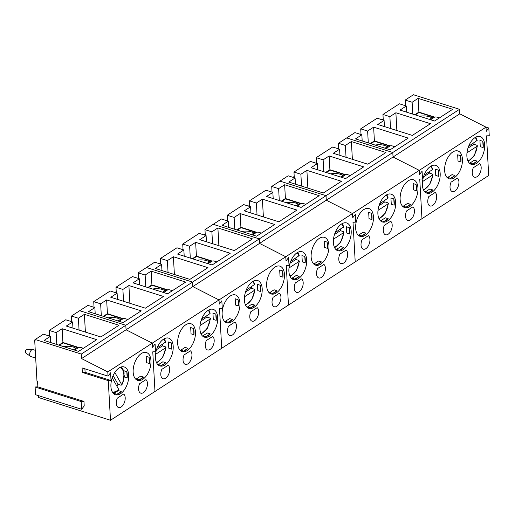 <?xml version="1.0" encoding="UTF-8"?>
<svg xmlns="http://www.w3.org/2000/svg" width="515" height="515" viewBox="0 0 515 515"><rect width="100%" height="100%" fill="white"/><g stroke="black" fill="none" stroke-linecap="round" stroke-linejoin="round"><path stroke-width="0.77" d="M432.703 189.913L429.825 189.005L425.499 191.805L428.377 192.713A14.581 8.15 107.5 0 0 432.703 189.913L428.377 192.713M435.767 175.454L435.42 169.184L438.304 170.098A14.581 8.15 -72.5 0 1 438.651 176.362L435.767 175.454M438.651 176.362L438.304 170.098M422.384 185.027A14.581 8.15 107.5 0 0 426.89 193.17A14.581 8.15 107.5 0 0 439.057 181.724A14.581 8.15 107.5 0 0 435.677 165.367A14.581 8.15 107.5 0 0 426.478 170.587A14.581 8.15 107.5 0 0 422.384 185.027M428.795 196.569A7.287 4.075 107.5 0 0 430.031 205.974A7.287 4.075 107.5 0 0 435.877 200.94A7.287 4.075 107.5 0 0 435.149 192.456L428.795 196.569M368.289 142.913L367.626 131.048L373.632 127.16L408.202 138.084L390.093 149.807L355.524 138.883L361.839 134.788L354.925 132.606L338.458 143.26L338.78 148.932M373.632 127.16L374.411 141.104M362.187 140.988L361.839 134.788M367.626 131.048L360.712 128.859L361.028 134.537M454.951 175.518L452.073 174.604L447.747 177.405L450.625 178.319A14.581 8.15 107.5 0 0 454.951 175.518L450.625 178.319M458.015 161.053L457.668 154.79L460.552 155.697A14.581 8.15 -72.5 0 1 460.899 161.961L458.015 161.053M460.899 161.961L460.552 155.697M444.632 170.632A14.581 8.15 107.5 0 0 449.138 178.769A14.581 8.15 107.5 0 0 461.305 167.33A14.581 8.15 107.5 0 0 457.925 150.972A14.581 8.15 107.5 0 0 448.726 156.187A14.581 8.15 107.5 0 0 444.632 170.632M451.043 182.175A7.287 4.075 107.5 0 0 452.279 191.574A7.287 4.075 107.5 0 0 458.125 186.546A7.287 4.075 107.5 0 0 457.404 178.061L451.043 182.175M390.537 128.518L389.874 116.647L395.881 112.759L430.45 123.69L412.341 135.406L377.772 124.482L384.087 120.394L377.173 118.205L360.712 128.859M395.881 112.759L396.872 130.52M384.435 126.587L384.087 120.394M389.874 116.647L382.96 114.465L383.276 120.137M466.88 156.232A14.581 8.15 107.5 0 0 471.386 164.375A14.581 8.15 107.5 0 0 483.553 152.929A14.581 8.15 107.5 0 0 480.173 136.572A14.581 8.15 107.5 0 0 470.974 141.786A14.581 8.15 107.5 0 0 466.88 156.232M472.873 163.918L469.995 163.01L474.321 160.21L477.199 161.118L472.873 163.918A14.581 8.15 107.5 0 0 477.199 161.118M482.8 141.297L479.916 140.389L480.263 146.653L483.147 147.567L482.8 141.297A14.581 8.15 -72.5 0 1 483.147 147.567M419.744 179.059L422.506 178.943L422.075 171.212L419.493 174.546L419.262 170.362L419.493 174.546L422.075 171.212L422.506 178.943L419.744 179.059L421.959 218.688L488.703 175.493L486.488 135.863L489.25 135.748L488.819 128.016L486.237 131.351L486.006 127.166L352.511 213.551L352.749 217.742L352.511 213.551L285.767 256.747L286.005 260.938L285.767 256.747L219.023 299.942L219.261 304.133L219.023 299.942L152.279 343.138L152.517 347.322L152.279 343.138L107.783 371.933L108.015 376.124L110.596 372.783L111.028 380.514L108.272 380.63L110.487 420.259L421.959 218.688L419.744 179.059M473.291 167.774A7.287 4.075 107.5 0 0 474.527 177.179A7.287 4.075 107.5 0 0 480.373 172.145A7.287 4.075 107.5 0 0 479.652 163.661L473.291 167.774M107.783 371.933L81.563 358.582L81.312 354.075L459.535 109.309L413.436 94.741L405.208 100.065L412.122 102.253L418.129 98.365L452.698 109.289L434.589 121.012L400.02 110.081L406.335 105.993L399.421 103.811L382.96 114.465M405.208 100.065L405.524 105.736M295.443 184.183L295.095 177.984L288.181 175.802L279.948 181.126L326.047 195.694L326.298 200.206L393.042 157.011L392.791 152.498L346.692 137.936L392.791 152.498L393.042 157.011L419.262 170.362L393.042 157.011L459.786 113.815L486.006 127.166M459.535 109.309L459.786 113.815M485.8 127.063L488.819 128.016M412.122 102.253L412.785 114.118M406.683 112.193L406.335 105.993M418.129 98.365L418.907 112.302M419.577 116.268A10.931 5.079 176.8 0 1 431.866 117.903M381.963 119.718A1.822 1.017 -72.5 0 1 382.806 119.21L383.224 119.21M439.347 117.929L436.688 117.085A1.822 0.85 -3.2 0 0 434.602 117.137A3.644 2.504 57.1 0 0 432.8 117.298L429.536 119.409M468.637 146.254L477.154 140.415M473.942 142.822A14.214 7.95 -72.5 0 1 473.864 144.297L476.922 145.262L477.16 146.215L477.457 145.797L474.302 155.582L468.161 161.42M466.989 152.801L477.16 146.215A12.753 7.133 -72.5 0 1 467.832 160.719M467.981 148.101L473.864 144.297M375.081 145.063A10.931 5.079 176.8 0 1 387.37 146.698M337.467 148.52A1.822 1.017 -72.5 0 1 338.303 148.011L338.728 148.005M394.851 146.724L392.192 145.887A1.822 0.85 -3.2 0 0 390.1 145.932A3.644 2.504 57.1 0 0 388.304 146.093L385.04 148.204M424.135 175.055L432.368 169.725L432.658 169.21L431.332 165.933M429.446 171.617A14.214 7.95 -72.5 0 1 429.368 173.091L432.426 174.057L432.664 175.01L432.96 174.591M422.493 181.595L432.664 175.01A12.753 7.133 -72.5 0 1 423.33 189.514M423.485 176.896L429.368 173.091M365.959 233.108L363.081 232.201L358.755 235.001L361.633 235.909A14.581 8.15 107.5 0 0 365.959 233.108L361.633 235.909M369.023 218.643L368.676 212.38L371.553 213.287A14.581 8.15 -72.5 0 1 371.907 219.557L369.023 218.643M371.907 219.557L371.553 213.287M355.64 228.222A14.581 8.15 107.5 0 0 360.146 236.366A14.581 8.15 107.5 0 0 372.313 224.92A14.581 8.15 107.5 0 0 368.933 208.562A14.581 8.15 107.5 0 0 359.734 213.776A14.581 8.15 107.5 0 0 355.64 228.222M362.051 239.765A7.287 4.075 107.5 0 0 363.287 249.17A7.287 4.075 107.5 0 0 369.133 244.136A7.287 4.075 107.5 0 0 368.405 235.651L362.051 239.765M301.545 186.108L300.876 174.244L306.889 170.356L341.458 181.28L323.349 192.996L288.773 182.072L295.095 177.984M306.889 170.356L307.88 188.11M300.876 174.244L293.962 172.055L294.284 177.727M388.207 218.714L385.329 217.8L381.003 220.6L383.881 221.514A14.581 8.15 107.5 0 0 388.207 218.714L383.881 221.514M391.271 204.249L390.924 197.979L393.801 198.893A14.581 8.15 -72.5 0 1 394.155 205.157L391.271 204.249M394.155 205.157L393.801 198.893M377.888 213.828A14.581 8.15 107.5 0 0 382.394 221.965A14.581 8.15 107.5 0 0 394.561 210.526A14.581 8.15 107.5 0 0 391.181 194.168A14.581 8.15 107.5 0 0 381.982 199.382A14.581 8.15 107.5 0 0 377.888 213.828M384.299 225.364A7.287 4.075 107.5 0 0 385.535 234.769A7.287 4.075 107.5 0 0 391.381 229.735A7.287 4.075 107.5 0 0 390.653 221.25L384.299 225.364M323.793 171.707L323.13 159.843L329.137 155.955L363.706 166.879L345.597 178.602L311.021 167.678L317.343 163.59L310.429 161.401L293.962 172.055M329.137 155.955L329.915 169.899M317.691 169.783L317.343 163.59M323.13 159.843L316.21 157.661L316.532 163.332M400.136 199.427A14.581 8.15 107.5 0 0 404.642 207.571A14.581 8.15 107.5 0 0 416.809 196.125A14.581 8.15 107.5 0 0 413.429 179.767A14.581 8.15 107.5 0 0 404.23 184.982A14.581 8.15 107.5 0 0 400.136 199.427M406.129 207.114L403.251 206.206L407.577 203.406L410.455 204.313L406.129 207.114A14.581 8.15 107.5 0 0 410.455 204.313M416.049 184.492L413.172 183.585L413.519 189.848L416.403 190.762L416.049 184.492A14.581 8.15 -72.5 0 1 416.403 190.762M353 222.255L355.762 222.139L355.331 214.401L352.749 217.742L355.331 214.401L355.762 222.139L353 222.255L355.215 261.884L353 222.255M406.547 210.97A7.287 4.075 107.5 0 0 407.783 220.375A7.287 4.075 107.5 0 0 413.629 215.341A7.287 4.075 107.5 0 0 412.901 206.856L406.547 210.97M338.458 143.26L345.378 145.442L351.385 141.561L385.954 152.485L367.845 164.201L333.269 153.277L339.591 149.189L332.677 147.007L316.21 157.661M228.699 227.373L228.351 221.18L221.437 218.997L213.204 224.321L259.303 238.889L259.554 243.402L326.298 200.206L352.511 213.551L326.298 200.206L326.047 195.694L279.948 181.126L271.714 186.456L272.036 192.127M345.378 145.442L346.041 157.313M339.939 155.382L339.591 149.189M351.385 141.561L352.376 159.315M330.585 173.858A10.931 5.079 176.8 0 1 342.874 175.493M292.964 177.315A1.822 1.017 -72.5 0 1 293.808 176.806L294.232 176.799M350.355 175.518L347.696 174.682A1.822 0.85 -3.2 0 0 345.604 174.727A3.644 2.504 57.1 0 0 343.808 174.888L340.537 177.006M379.639 203.85L388.162 198.005M384.943 200.412A14.214 7.95 -72.5 0 1 384.872 201.886L387.93 202.852L388.168 203.805L388.465 203.393L385.31 213.178L379.162 219.01M377.991 210.39L388.168 203.805A12.753 7.133 -72.5 0 1 378.834 218.309M378.989 205.697L384.872 201.886M299.215 276.304L296.337 275.396L292.005 278.197L294.889 279.104A14.581 8.15 107.5 0 0 299.215 276.304L294.889 279.104M302.279 261.839L301.932 255.575L304.809 256.483A14.581 8.15 -72.5 0 1 305.163 262.747L302.279 261.839M305.163 262.747L304.809 256.483M288.896 271.418A14.581 8.15 107.5 0 0 293.402 279.561A14.581 8.15 107.5 0 0 305.569 268.115A14.581 8.15 107.5 0 0 302.189 251.758A14.581 8.15 107.5 0 0 292.984 256.972A14.581 8.15 107.5 0 0 288.896 271.418M295.307 282.96A7.287 4.075 107.5 0 0 296.543 292.366A7.287 4.075 107.5 0 0 302.382 287.331A7.287 4.075 107.5 0 0 301.661 278.847L295.307 282.96M234.795 229.304L234.132 217.433L240.138 213.551L274.714 224.476L256.605 236.192L222.029 225.267L228.351 221.18M240.138 213.551L240.923 227.488M234.132 217.433L227.218 215.251L227.54 220.922M321.463 261.903L318.585 260.996L314.259 263.796L317.137 264.704A14.581 8.15 107.5 0 0 321.463 261.903L317.137 264.704M324.527 247.438L324.18 241.174L327.057 242.089A14.581 8.15 -72.5 0 1 327.411 248.352L324.527 247.438M327.411 248.352L327.057 242.089M311.144 257.017A14.581 8.15 107.5 0 0 315.65 265.161A14.581 8.15 107.5 0 0 327.817 253.715A14.581 8.15 107.5 0 0 324.437 237.357A14.581 8.15 107.5 0 0 315.238 242.578A14.581 8.15 107.5 0 0 311.144 257.017M317.555 268.56A7.287 4.075 107.5 0 0 318.791 277.965A7.287 4.075 107.5 0 0 324.63 272.931A7.287 4.075 107.5 0 0 323.909 264.446L317.555 268.56M257.043 214.903L256.38 203.039L262.393 199.151L296.962 210.075L278.853 221.798L244.277 210.873L250.599 206.779L243.685 204.597L227.218 215.251M262.393 199.151L263.384 216.905M250.947 212.978L250.599 206.779M256.38 203.039L249.466 200.85L249.788 206.521M333.392 242.623A14.581 8.15 107.5 0 0 337.898 250.76A14.581 8.15 107.5 0 0 350.065 239.321A14.581 8.15 107.5 0 0 346.685 222.963A14.581 8.15 107.5 0 0 337.486 228.177A14.581 8.15 107.5 0 0 333.392 242.623M339.385 250.309L336.507 249.395L340.833 246.595L343.711 247.509L339.385 250.309A14.581 8.15 107.5 0 0 343.711 247.509M349.305 227.688L346.428 226.78L346.775 233.044L349.659 233.952L349.305 227.688A14.581 8.15 -72.5 0 1 349.659 233.952M286.256 265.444L289.018 265.328L288.58 257.597L286.005 260.938L288.58 257.597L289.018 265.328L286.256 265.444L288.471 305.08L286.256 265.444M339.803 254.165A7.287 4.075 107.5 0 0 341.039 263.564A7.287 4.075 107.5 0 0 346.878 258.536A7.287 4.075 107.5 0 0 346.157 250.052L339.803 254.165M271.714 186.456L278.628 188.638L284.641 184.75L319.21 195.674L301.101 207.397L266.525 196.472L272.847 192.385L265.933 190.196L249.466 200.85M161.948 270.568L161.607 264.375L154.693 262.187L146.46 267.517L192.552 282.085L192.81 286.591L259.554 243.402L285.767 256.747L259.554 243.402L259.303 238.889L213.204 224.321L204.97 229.651L205.285 235.323M278.628 188.638L279.297 200.509M273.195 198.578L272.847 192.385M284.641 184.75L285.419 198.693M286.089 202.653A10.931 5.079 176.8 0 1 298.378 204.288M248.468 206.109A1.822 1.017 -72.5 0 1 249.311 205.601L249.736 205.601M305.859 204.32L303.2 203.477A1.822 0.85 -3.2 0 0 301.108 203.522A3.644 2.504 57.1 0 0 299.312 203.689L296.041 205.8M335.143 232.645L343.66 226.8M340.447 229.214A14.214 7.95 -72.5 0 1 340.376 230.681L343.428 231.647L343.672 232.6L343.969 232.188M333.495 239.185L343.672 232.6A12.753 7.133 -72.5 0 1 334.338 247.103M334.493 234.492L340.376 230.681M241.587 231.447A10.931 5.079 176.8 0 1 253.882 233.083M203.972 234.904A1.822 1.017 -72.5 0 1 204.816 234.396L205.234 234.396M261.363 233.115L258.704 232.271A1.822 0.85 -3.2 0 0 256.612 232.323A3.644 2.504 57.1 0 0 254.816 232.484L251.545 234.595M290.647 261.44L299.164 255.601M295.951 258.009A14.214 7.95 -72.5 0 1 295.88 259.476L298.932 260.442L299.176 261.401L299.466 260.983M288.999 267.98L299.176 261.401A12.753 7.133 -72.5 0 1 289.842 275.898M289.997 263.287L295.88 259.476M232.471 319.5L229.593 318.585L225.261 321.386L228.145 322.3A14.581 8.15 107.5 0 0 232.471 319.5L228.145 322.3M235.535 305.034L235.188 298.764L238.065 299.678A14.581 8.15 -72.5 0 1 238.419 305.942L235.535 305.034M238.419 305.942L238.065 299.678M222.152 314.614A14.581 8.15 107.5 0 0 226.658 322.751A14.581 8.15 107.5 0 0 238.825 311.311A14.581 8.15 107.5 0 0 235.445 294.953A14.581 8.15 107.5 0 0 226.24 300.168A14.581 8.15 107.5 0 0 222.152 314.614M228.563 326.149A7.287 4.075 107.5 0 0 229.799 335.555A7.287 4.075 107.5 0 0 235.638 330.521A7.287 4.075 107.5 0 0 234.917 322.042L228.563 326.149M168.051 272.499L167.388 260.629L173.394 256.74L207.97 267.665L189.861 279.388L155.285 268.463L161.607 264.375M173.394 256.74L174.392 274.501M167.388 260.629L160.474 258.446L160.789 264.118M254.719 305.099L251.841 304.191L247.509 306.992L250.393 307.899A14.581 8.15 107.5 0 0 254.719 305.099L250.393 307.899M257.783 290.634L257.436 284.37L260.313 285.278A14.581 8.15 -72.5 0 1 260.667 291.548L257.783 290.634M260.667 291.548L260.313 285.278M244.4 300.213A14.581 8.15 107.5 0 0 248.906 308.356A14.581 8.15 107.5 0 0 261.073 296.91A14.581 8.15 107.5 0 0 257.693 280.553A14.581 8.15 107.5 0 0 248.488 285.767A14.581 8.15 107.5 0 0 244.4 300.213M250.811 311.755A7.287 4.075 107.5 0 0 252.047 321.16A7.287 4.075 107.5 0 0 257.886 316.126A7.287 4.075 107.5 0 0 257.165 307.642L250.811 311.755M190.299 258.099L189.636 246.234L195.642 242.346L230.218 253.271L212.109 264.987L177.533 254.062L183.855 249.975L176.941 247.792L160.474 258.446M195.642 242.346L196.421 256.283M184.203 256.167L183.855 249.975M189.636 246.234L182.722 244.046L183.037 249.717M266.648 285.819A14.581 8.15 107.5 0 0 271.154 293.956A14.581 8.15 107.5 0 0 283.321 282.51A14.581 8.15 107.5 0 0 279.941 266.158A14.581 8.15 107.5 0 0 270.736 271.373A14.581 8.15 107.5 0 0 266.648 285.819M272.641 293.505L269.757 292.591L274.089 289.791L276.967 290.705L272.641 293.505A14.581 8.15 107.5 0 0 276.967 290.705M282.561 270.884L279.684 269.969L280.031 276.24L282.915 277.147L282.561 270.884A14.581 8.15 -72.5 0 1 282.915 277.147M219.512 308.639L222.274 308.524L221.836 300.792L219.261 304.133L221.836 300.792L222.274 308.524L219.512 308.639L221.727 348.269L219.512 308.639M273.059 297.355A7.287 4.075 107.5 0 0 274.295 306.76A7.287 4.075 107.5 0 0 280.134 301.726A7.287 4.075 107.5 0 0 279.413 293.241L273.059 297.355M204.97 229.651L211.884 231.834L217.89 227.945L252.466 238.87L234.357 250.593L199.781 239.668L206.103 235.58L199.189 233.392L182.722 244.046M95.204 313.764L94.863 307.564L87.943 305.382L79.716 310.712L125.808 325.274L126.066 329.787L192.81 286.591L219.023 299.942L192.81 286.591L192.552 282.085L146.46 267.517L138.226 272.841L138.541 278.512M211.884 231.834L212.547 243.698M206.451 241.773L206.103 235.58M217.89 227.945L218.888 245.7M197.091 260.242A10.931 5.079 176.8 0 1 209.386 261.884M159.476 263.699A1.822 1.017 -72.5 0 1 160.32 263.191L160.738 263.191M216.867 261.91L214.208 261.066A1.822 0.85 -3.2 0 0 212.116 261.118A3.644 2.504 57.1 0 0 210.32 261.279L207.049 263.39M246.151 290.235L254.668 284.396M251.455 286.803A14.214 7.95 -72.5 0 1 251.384 288.278L254.436 289.237L254.68 290.196L254.97 289.778M244.503 296.775L254.68 290.196A12.753 7.133 -72.5 0 1 245.346 304.693M245.501 292.082L251.384 288.278M165.727 362.695L162.843 361.781L158.517 364.581L161.401 365.495A14.581 8.15 107.5 0 0 165.727 362.695L161.401 365.495M168.791 348.23L168.437 341.96L171.321 342.874A14.581 8.15 -72.5 0 1 171.669 349.138L168.791 348.23M171.669 349.138L171.321 342.874M155.408 357.803A14.581 8.15 107.5 0 0 159.914 365.946A14.581 8.15 107.5 0 0 172.081 354.5A14.581 8.15 107.5 0 0 168.695 338.149A14.581 8.15 107.5 0 0 159.495 343.363A14.581 8.15 107.5 0 0 155.408 357.803M161.819 369.345A7.287 4.075 107.5 0 0 163.049 378.75A7.287 4.075 107.5 0 0 168.894 373.716A7.287 4.075 107.5 0 0 168.173 365.232L161.819 369.345M101.307 315.689L100.644 303.824L106.65 299.936L141.226 310.86L123.111 322.583L88.541 311.659L94.863 307.564M106.65 299.936L107.429 313.88M100.644 303.824L93.73 301.642L94.045 307.313M187.975 348.295L185.091 347.387L180.765 350.187L183.649 351.095A14.581 8.15 107.5 0 0 187.975 348.295L183.649 351.095M191.039 333.829L190.692 327.566L193.569 328.473A14.581 8.15 -72.5 0 1 193.917 334.737L191.039 333.829M193.917 334.737L193.569 328.473M177.656 343.408A14.581 8.15 107.5 0 0 182.162 351.552A14.581 8.15 107.5 0 0 194.329 340.106A14.581 8.15 107.5 0 0 190.943 323.748A14.581 8.15 107.5 0 0 181.744 328.963A14.581 8.15 107.5 0 0 177.656 343.408M184.067 354.951A7.287 4.075 107.5 0 0 185.297 364.356A7.287 4.075 107.5 0 0 191.142 359.322A7.287 4.075 107.5 0 0 190.421 350.837L184.067 354.951M123.555 301.294L122.892 289.424L128.898 285.542L163.474 296.466L145.365 308.182L110.789 297.258L117.111 293.17L110.191 290.981L93.73 301.642M128.898 285.542L129.896 303.296M117.452 299.363L117.111 293.17M122.892 289.424L115.978 287.241L116.293 292.913M199.904 329.008A14.581 8.15 107.5 0 0 204.41 337.151A14.581 8.15 107.5 0 0 216.577 325.705A14.581 8.15 107.5 0 0 213.191 309.348A14.581 8.15 107.5 0 0 203.992 314.568A14.581 8.15 107.5 0 0 199.904 329.008M205.897 336.694L203.013 335.786L207.339 332.986L210.223 333.894L205.897 336.694A14.581 8.15 107.5 0 0 210.223 333.894M215.817 314.073L212.94 313.165L213.287 319.429L216.171 320.343L215.817 314.073A14.581 8.15 -72.5 0 1 216.171 320.343M152.768 351.835L155.524 351.719L155.092 343.988L152.517 347.322L155.092 343.988L155.524 351.719L152.768 351.835L154.983 391.464L152.768 351.835M206.315 340.55A7.287 4.075 107.5 0 0 207.545 349.955A7.287 4.075 107.5 0 0 213.39 344.921A7.287 4.075 107.5 0 0 212.669 336.437L206.315 340.55M138.226 272.841L145.14 275.029L151.146 271.141L185.722 282.066L167.613 293.788L133.037 282.864L139.359 278.77L132.445 276.587L115.978 287.241M81.563 358.582L126.066 329.787L152.279 343.138L126.066 329.787L125.808 325.274L79.716 310.712L71.482 316.036L71.797 321.708M145.14 275.029L145.803 286.894M139.7 284.969L139.359 278.77M151.146 271.141L151.925 285.078M152.595 289.044A10.931 5.079 176.8 0 1 164.89 290.679M114.98 292.494A1.822 1.017 -72.5 0 1 115.823 291.986L116.242 291.986M172.37 290.705L169.712 289.868A1.822 0.85 -3.2 0 0 167.62 289.913A3.644 2.504 57.1 0 0 165.817 290.074L162.553 292.185M201.655 319.03L209.888 313.706L210.172 313.191L208.852 309.914M206.959 315.598A14.214 7.95 -72.5 0 1 206.888 317.073L209.94 318.038L210.178 318.991L210.474 318.573M200.007 325.577L210.178 318.991A12.753 7.133 -72.5 0 1 200.85 333.495M200.998 320.877L206.888 317.073M108.099 317.839A10.931 5.079 176.8 0 1 120.388 319.474M70.484 321.296A1.822 1.017 -72.5 0 1 71.328 320.787L71.746 320.781M127.874 319.5L125.209 318.663A1.822 0.85 -3.2 0 0 123.124 318.708A3.644 2.504 57.1 0 0 121.321 318.869L118.057 320.987M157.159 347.831L165.676 341.986M162.463 344.393A14.214 7.95 -72.5 0 1 162.392 345.868L165.444 346.833L165.682 347.786L165.978 347.374L162.824 357.152L156.682 362.991M155.511 354.372L165.682 347.786A12.753 7.133 -72.5 0 1 156.354 362.29M156.502 349.679L162.392 345.868M121.231 391.49L118.347 390.576L114.021 393.376L116.905 394.29A14.581 8.15 107.5 0 0 121.231 391.49L116.905 394.29M127.173 377.933L126.825 371.669A14.581 8.15 -72.5 0 1 127.173 377.933L124.295 377.025L124.179 374.972M124.089 373.394L123.941 370.755L126.825 371.669M110.912 386.604A14.581 8.15 107.5 0 0 115.418 394.741A14.581 8.15 107.5 0 0 127.578 383.302A14.581 8.15 107.5 0 0 124.199 366.944A14.581 8.15 107.5 0 0 114.999 372.158A14.581 8.15 107.5 0 0 110.912 386.604M117.323 398.14A7.287 4.075 107.5 0 0 118.553 407.545A7.287 4.075 107.5 0 0 124.398 402.511A7.287 4.075 107.5 0 0 123.677 394.033L117.323 398.14M56.811 344.49L56.148 332.619L62.154 328.731L96.73 339.655L78.615 351.378L44.045 340.454L50.361 336.366L43.447 334.177L35.22 339.507L35.252 340.151L34.679 339.971L36.983 381.209L37.556 381.39L37.865 386.868L35.104 386.984L35.535 394.715L81.634 409.283L84.215 405.942L83.964 401.436L37.865 386.868M62.154 328.731L62.933 342.675M50.708 342.559L50.361 336.366M56.148 332.619L49.234 330.437L49.549 336.108M133.16 372.203A14.581 8.15 107.5 0 0 137.666 380.347A14.581 8.15 107.5 0 0 149.826 368.901A14.581 8.15 107.5 0 0 146.447 352.543A14.581 8.15 107.5 0 0 137.248 357.758A14.581 8.15 107.5 0 0 133.16 372.203M139.153 379.89L136.269 378.982L140.595 376.182L143.479 377.089L139.153 379.89A14.581 8.15 107.5 0 0 143.479 377.089M149.073 357.268L146.189 356.361L146.543 362.624L149.421 363.539L149.073 357.268A14.581 8.15 -72.5 0 1 149.421 363.539M139.571 383.746A7.287 4.075 107.5 0 0 140.801 393.151A7.287 4.075 107.5 0 0 146.646 388.117A7.287 4.075 107.5 0 0 145.925 379.632L139.571 383.746M71.482 316.036L78.396 318.225L84.402 314.337L118.978 325.261L100.863 336.977L66.293 326.053L72.615 321.965L65.695 319.783L49.234 330.437M38.355 395.61L38.458 397.503L110.487 420.259M108.015 376.124L82.091 367.929L82.342 372.435L108.272 380.63M81.312 354.075L35.22 339.507M82.342 372.435L85.097 372.319L111.028 380.514M85.097 372.319L84.904 368.817M83.964 401.436L81.203 401.552L35.104 386.984M81.203 401.552L81.634 409.283M35.226 339.617L34.679 339.971M78.396 318.225L79.059 330.089M72.956 328.158L72.615 321.965M84.402 314.337L85.393 332.091M63.602 346.634A10.931 5.079 176.8 0 1 75.892 348.269M35.69 358.086L30.836 356.547A3.644 2.041 -72.5 0 1 30.514 356.386A3.644 2.041 -72.5 0 1 29.709 354.513A3.644 2.041 -72.5 0 1 32.67 349.543A3.644 2.041 -72.5 0 1 33.037 349.601L35.252 350.303M30.514 356.386L25.75 353A1.822 1.017 -72.5 0 1 25.493 351.037A1.822 1.017 -72.5 0 1 26.832 349.582L32.67 349.543M83.379 348.301L80.713 347.458A1.822 0.85 -3.2 0 0 78.628 347.503A3.644 2.504 57.1 0 0 76.825 347.664L73.561 349.782M114.826 372.422L121.72 384.718L121.064 385.239L118.012 384.274A14.214 7.95 -72.5 0 1 116.918 386.218M121.778 385.143L121.72 384.718A12.753 7.133 -72.5 0 0 119.886 367.491M112.219 377.83L118.643 389.295L118.662 389.778L113.017 393.061M113.12 375.551L118.012 384.274M433.443 117.04L419.062 112.502L415.322 114.922M419.062 112.502A1.822 1.017 -72.5 0 1 419.706 112.373A1.822 1.822 0 0 0 418.167 112.579A1.822 1.249 57.1 0 1 419.062 112.502M430.572 119.738L434.602 117.137M475.158 137.524A12.753 7.133 -72.5 0 1 476.864 140.93M388.947 145.842L374.566 141.297L370.826 143.717M374.566 141.297A1.822 1.017 -72.5 0 1 375.21 141.168A1.822 1.822 0 0 0 373.671 141.374A1.822 1.249 57.1 0 1 374.566 141.297M386.076 148.539L390.1 145.932M430.662 166.319A12.753 7.133 -72.5 0 1 432.368 169.725M344.451 174.636L330.07 170.092L326.33 172.512M330.07 170.092A1.822 1.017 -72.5 0 1 330.714 169.963A1.822 1.822 0 0 0 329.169 170.169A1.822 1.249 57.1 0 1 330.07 170.092M341.58 177.334L345.604 174.727M386.166 195.114A12.753 7.133 -72.5 0 1 387.872 198.52M299.955 203.431L285.574 198.887L281.834 201.307M285.574 198.887A1.822 1.017 -72.5 0 1 286.211 198.758A1.822 1.822 0 0 0 284.673 198.97A1.822 1.249 57.1 0 1 285.574 198.887M297.084 206.129L301.108 203.522M341.67 223.909A12.753 7.133 -72.5 0 1 343.376 227.321M255.459 232.226L241.078 227.682L237.338 230.102M241.078 227.682A1.822 1.017 -72.5 0 1 241.715 227.559A1.822 1.822 0 0 0 240.177 227.765A1.822 1.249 57.1 0 1 241.078 227.682M252.588 234.924L256.612 232.323M297.174 252.711A12.753 7.133 -72.5 0 1 298.88 256.116M210.963 261.021L196.582 256.476L192.842 258.903M196.582 256.476A1.822 1.017 -72.5 0 1 197.219 256.354A1.822 1.822 0 0 0 195.681 256.56A1.822 1.249 57.1 0 1 196.582 256.476M208.092 263.719L212.116 261.118M252.678 281.505A12.753 7.133 -72.5 0 1 254.384 284.911M166.467 289.823L152.086 285.278L148.346 287.698M152.086 285.278A1.822 1.017 -72.5 0 1 152.723 285.149A1.822 1.822 0 0 0 151.185 285.355A1.822 1.249 57.1 0 1 152.086 285.278M163.596 292.514L167.62 289.913M208.182 310.3A12.753 7.133 -72.5 0 1 209.888 313.706M121.971 318.618L107.59 314.073L103.85 316.493M107.59 314.073A1.822 1.017 -72.5 0 1 108.227 313.944A1.822 1.822 0 0 0 106.689 314.15A1.822 1.249 57.1 0 1 107.59 314.073M119.1 321.315L123.124 318.708M163.68 339.095A12.753 7.133 -72.5 0 1 165.386 342.501M77.475 347.413L63.094 342.868L59.347 345.288M63.094 342.868A1.822 1.017 -72.5 0 1 63.731 342.739A1.822 1.822 0 0 0 62.193 342.951A1.822 1.249 57.1 0 1 63.094 342.868M74.604 350.11L78.628 347.503M118.643 389.295A12.753 7.133 -72.5 0 1 112.199 391.818M434.686 117.105L419.706 112.373M418.167 112.579L414.8 114.755M477.173 140.408L475.828 137.138M390.19 145.906L375.21 141.168M373.671 141.374L370.304 143.55M432.98 174.598L429.806 184.376L423.658 190.215M345.694 174.701L330.714 169.963M329.169 170.169L325.808 172.351M388.181 197.998L386.836 194.728M301.198 203.496L286.211 198.758M284.673 198.97L281.312 201.146M343.685 226.8L342.34 223.523M343.988 232.188L340.814 241.973L334.666 247.805M256.702 232.291L241.715 227.559M240.177 227.765L236.816 229.941M299.189 255.595L297.844 252.324M299.492 260.983L296.318 270.768L290.17 276.6M212.206 261.086L197.219 256.354M195.681 256.56L192.32 258.736M254.693 284.389L253.348 281.119M254.996 289.784L251.822 299.563L245.674 305.401M167.71 289.881L152.723 285.149M151.185 285.355L147.824 287.531M210.5 318.579L207.32 328.358L201.178 334.196M123.214 318.682L108.227 313.944M106.689 314.15L103.328 316.326M165.701 341.979L164.356 338.709M78.718 347.477L63.731 342.739M62.193 342.951L58.832 345.127M121.797 385.156L123.297 381.229L124.089 373.369L123.04 369.39L121.276 366.944"/></g></svg>
